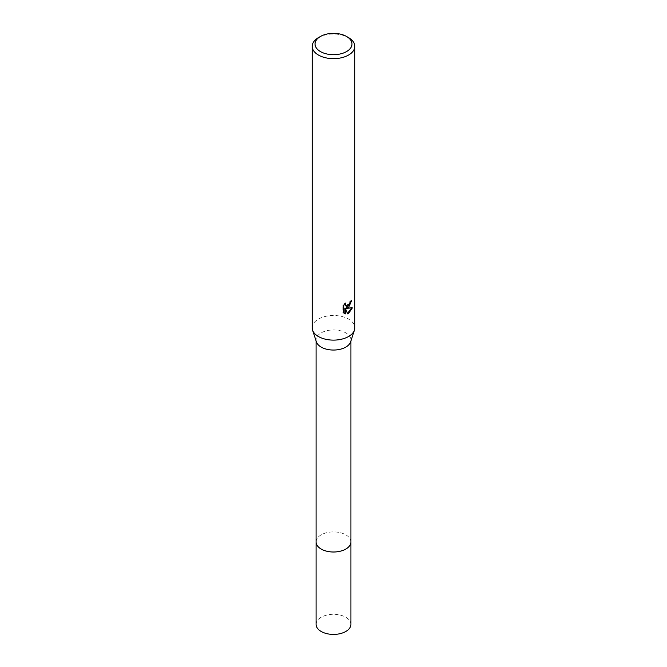 <?xml version="1.0" encoding="UTF-8"?>
<svg xmlns="http://www.w3.org/2000/svg" width="667" height="667" viewBox="0 0 667 667"><rect width="100%" height="100%" fill="white"/><g stroke="black" fill="none" stroke-linecap="round" stroke-linejoin="round"><path stroke-width="0.5" stroke-dasharray="3.33 2.5" d="M316.083 541.946A17.417 10.055 180 0 1 317.6 537.844A17.417 10.055 180 0 1 321.186 534.842A17.417 10.055 180 0 1 349.4 537.844A17.417 10.055 180 0 1 350.917 541.946M316.083 541.746A17.417 10.055 180 0 1 317.6 537.844A17.417 10.055 180 0 1 321.186 534.842A17.417 10.055 180 0 1 349.4 537.844A17.417 10.055 180 0 1 350.917 541.746M316.391 341.854A17.417 10.055 180 0 1 316.083 339.995A17.417 10.055 180 0 1 321.186 332.883A17.417 10.055 180 0 1 340.162 330.707A17.417 10.055 180 0 1 350.917 339.995A17.417 10.055 180 0 1 350.609 341.854M312.181 327.805A21.319 12.314 180 0 1 318.426 319.101A21.319 12.314 180 0 1 341.662 316.433A21.319 12.314 180 0 1 354.819 327.805M351.084 301.176L351.125 300.383A20.61 11.898 180 0 1 349.833 301.467L349.616 302.893L345.948 305.92M349.833 301.467L350.342 301.759M344.856 303.944L345.147 302.801L342.888 305.569L342.888 312.439L343.413 312.748M342.888 305.569L343.413 305.878M345.147 302.801L345.656 303.101M351.125 300.383L351.642 300.684M351.709 308.046L351.851 307.587L346.031 307.971M342.888 312.439L344.08 313.315M344.847 308.029L347.415 313.432M347.073 313.548L347.574 313.84M351.851 307.587L352.376 307.887M318.426 37.635A21.319 12.314 180 0 1 348.574 37.635M316.083 541.662A17.417 10.055 180 0 1 327.063 532.608A17.417 10.055 180 0 1 345.814 534.842A17.417 10.055 180 0 1 350.917 541.662M316.083 624.362A17.417 10.055 180 0 1 326.838 615.074A17.417 10.055 180 0 1 345.814 617.25A17.417 10.055 180 0 1 350.917 624.362M316.083 340.929L316.083 339.995M344.339 313.473L343.813 313.173M350.917 340.929L350.917 339.995"/><path stroke-width="1" d="M350.917 541.662A17.417 10.055 180 0 1 350.917 541.954A17.417 10.055 180 0 1 345.814 549.058A17.417 10.055 180 0 1 326.838 551.234A17.417 10.055 180 0 1 316.083 541.946A17.417 10.055 180 0 1 316.083 541.662M350.917 541.746A17.417 10.055 180 0 1 345.814 549.066A17.417 10.055 180 0 1 326.672 551.2A17.417 10.055 180 0 1 316.083 541.746M346.565 36.477L348.574 37.635A21.319 12.314 180 0 1 354.819 46.34L354.819 327.805A21.319 12.314 180 0 1 354.452 330.09L350.609 341.854A17.417 10.055 180 0 1 345.814 347.107A17.417 10.055 180 0 1 328.364 349.6A17.417 10.055 180 0 1 316.391 341.854L312.548 330.09A21.319 12.314 180 0 1 312.181 327.805L312.181 46.34A21.319 12.314 180 0 1 318.426 37.635L320.435 36.477A18.476 10.672 180 0 1 346.565 36.477A18.476 10.672 180 0 1 346.565 51.567A18.476 10.672 180 0 1 320.435 51.567A18.476 10.672 180 0 1 320.435 36.477L318.426 37.635M354.452 330.09A21.319 12.314 180 0 1 348.574 336.51A21.319 12.314 180 0 1 327.205 339.57A21.319 12.314 180 0 1 312.548 330.09M348.574 307.495L346.532 308.262L352.376 307.887L348.574 313.415L347.574 313.84L345.364 308.321L345.364 313.89L343.413 312.74L343.413 305.878L345.656 303.101L345.356 304.46L346.181 306.095L348.574 305.653L350.342 301.759A21.319 12.314 0 0 0 351.642 300.684L348.574 307.495M354.819 46.34A21.319 12.314 180 0 1 348.574 55.044A21.319 12.314 180 0 1 325.338 57.712A21.319 12.314 180 0 1 312.181 46.34M351.084 301.176L346.031 307.971L346.532 308.262M345.948 305.92L344.856 303.944M344.08 313.315L344.856 313.59L344.847 308.029L345.364 308.321M347.415 313.432L351.709 308.046M344.847 313.59L345.364 313.89M316.083 541.954L316.083 624.362A17.417 10.055 180 0 0 321.186 631.474A17.417 10.055 180 0 0 340.162 633.65A17.417 10.055 180 0 0 350.917 624.362L350.917 541.954A17.417 10.055 180 0 1 340.17 551.242A17.417 10.055 180 0 1 321.186 549.066A17.417 10.055 180 0 1 316.083 541.954L316.083 340.929M346.181 306.095L345.673 305.803M350.917 541.946L350.917 340.929"/></g></svg>
